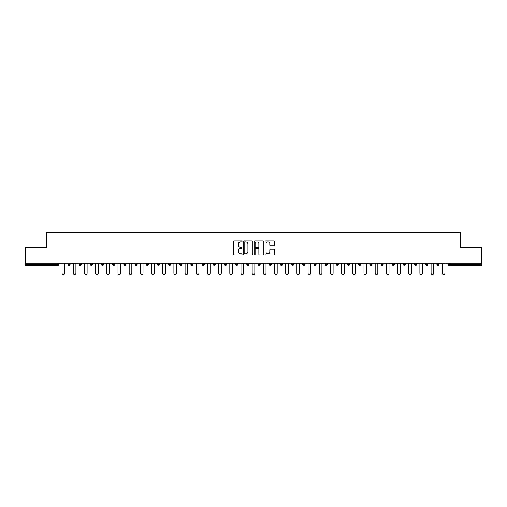 <?xml version="1.0" encoding="UTF-8"?>
<svg xmlns="http://www.w3.org/2000/svg" width="507" height="507" viewBox="0 0 507 507"><rect width="100%" height="100%" fill="white"/><g stroke="black" fill="none" stroke-linecap="round" stroke-linejoin="round"><path stroke-width="0.76" d="M242.029 241.332A0.494 0.494 0 0 0 241.541 240.838L234.063 240.838A0.703 0.703 0 0 0 233.359 241.541L233.359 254.203A0.703 0.703 0 0 0 234.063 254.907L241.541 254.907A0.494 0.494 0 0 0 242.029 254.419A0.494 0.494 0 0 0 241.541 253.925L240.572 253.925A2.25 2.25 0 0 1 238.322 251.675L238.322 250.616A2.25 2.25 0 0 1 240.572 248.367L241.541 248.367A0.494 0.494 0 0 0 242.029 247.872A0.494 0.494 0 0 0 241.541 247.378L240.572 247.378A2.25 2.25 0 0 1 238.322 245.128L238.322 244.076A2.25 2.25 0 0 1 240.572 241.82L241.541 241.82A0.494 0.494 0 0 0 242.029 241.332M274.059 245.8A0.703 0.703 0 0 0 274.762 245.096L274.762 241.541A0.703 0.703 0 0 0 274.059 240.838L265.757 240.838A0.703 0.703 0 0 0 265.053 241.541L265.053 254.203A0.703 0.703 0 0 0 265.757 254.907L274.059 254.907A0.703 0.703 0 0 0 274.762 254.203L274.762 249.913A0.703 0.703 0 0 0 274.059 249.21L270.51 249.21A0.703 0.703 0 0 0 269.806 249.913L269.806 252.042A1.882 1.882 0 0 1 267.924 253.925A1.882 1.882 0 0 1 266.042 252.042L266.042 243.702A1.882 1.882 0 0 1 267.924 241.82A1.882 1.882 0 0 1 269.806 243.702L269.806 245.096A0.703 0.703 0 0 0 270.51 245.8L274.059 245.8M25.35 263.247L25.35 247.549L46.707 247.549L46.707 232.498L460.293 232.498L460.293 247.549L481.65 247.549L481.65 263.247L25.35 263.247L25.35 264.394L57.817 264.394L57.817 263.247M252.885 241.541A0.703 0.703 0 0 0 252.182 240.838L243.88 240.838A0.703 0.703 0 0 0 243.176 241.541L243.176 254.203A0.703 0.703 0 0 0 243.88 254.907L252.182 254.907A0.703 0.703 0 0 0 252.885 254.203L252.885 241.541M254.818 240.838L263.12 240.838A0.703 0.703 0 0 1 263.824 241.541L263.824 254.203A0.703 0.703 0 0 1 263.12 254.907L259.571 254.907A0.703 0.703 0 0 1 258.862 254.203L258.862 249.07A0.703 0.703 0 0 0 258.158 248.367L255.807 248.367A0.703 0.703 0 0 0 255.103 249.07L255.103 254.419A0.494 0.494 0 0 1 254.609 254.907A0.494 0.494 0 0 1 254.115 254.419L254.115 241.541A0.703 0.703 0 0 1 254.818 240.838M57.817 265.472A1.077 1.077 0 0 0 58.894 264.394L57.817 264.394L57.817 265.472A1.077 1.077 0 0 0 58.894 264.394L58.894 263.247L58.894 264.394A1.077 1.077 0 0 1 57.817 265.472L25.35 265.472L25.35 264.394M481.65 263.247L481.65 265.472L449.183 265.472A1.077 1.077 0 0 1 448.106 264.394L448.106 263.247M67.925 264.394A1.077 1.077 0 0 0 69.003 265.472A1.077 1.077 0 0 0 70.074 264.394A1.077 1.077 0 0 1 69.003 265.472A1.077 1.077 0 0 0 70.074 264.394L70.074 263.247L70.074 264.394L67.925 264.394A1.077 1.077 0 0 0 69.003 265.472A1.077 1.077 0 0 1 67.925 264.394L67.925 263.247M79.111 263.247L79.111 264.394L79.111 263.247M81.259 263.247L81.259 264.394L81.259 263.247M90.29 264.394A1.077 1.077 0 0 0 91.368 265.472A1.077 1.077 0 0 0 92.439 264.394A1.077 1.077 0 0 1 91.368 265.472A1.077 1.077 0 0 0 92.439 264.394L92.439 263.247L92.439 264.394L90.29 264.394A1.077 1.077 0 0 0 91.368 265.472A1.077 1.077 0 0 1 90.29 264.394L90.29 263.247M101.47 263.247L101.47 264.394L101.47 263.247M103.624 263.247L103.624 264.394A1.077 1.077 0 0 1 102.547 265.472A1.077 1.077 0 0 1 101.47 264.394A1.077 1.077 0 0 0 102.547 265.472A1.077 1.077 0 0 0 103.624 264.394A1.077 1.077 0 0 1 102.547 265.472A1.077 1.077 0 0 1 101.47 264.394L103.624 264.394M112.655 263.247L112.655 264.394L112.655 263.247M114.804 263.247L114.804 264.394L114.804 263.247M125.983 263.247L125.983 264.394A1.077 1.077 0 0 1 124.912 265.472A1.077 1.077 0 0 1 123.835 264.394L123.835 263.247M136.091 265.472A1.077 1.077 0 0 0 137.169 264.394L137.169 263.247L137.169 264.394A1.077 1.077 0 0 1 136.091 265.472A1.077 1.077 0 0 1 135.014 264.394L135.014 263.247M148.348 263.247L148.348 264.394A1.077 1.077 0 0 1 147.271 265.472A1.077 1.077 0 0 1 146.2 264.394L146.2 263.247M159.528 263.247L159.528 264.394A1.077 1.077 0 0 1 158.457 265.472A1.077 1.077 0 0 1 157.379 264.394L157.379 263.247M168.565 263.247L168.565 264.394L168.565 263.247M170.713 263.247L170.713 264.394A1.077 1.077 0 0 1 169.636 265.472A1.077 1.077 0 0 1 168.565 264.394L170.713 264.394A1.077 1.077 0 0 1 169.636 265.472A1.077 1.077 0 0 0 170.713 264.394M181.893 263.247L181.893 264.394A1.077 1.077 0 0 1 180.822 265.472A1.077 1.077 0 0 1 179.744 264.394L179.744 263.247M190.924 263.247L190.924 264.394L190.924 263.247M193.078 263.247L193.078 264.394A1.077 1.077 0 0 1 192.001 265.472A1.077 1.077 0 0 1 190.924 264.394L193.078 264.394A1.077 1.077 0 0 1 192.001 265.472M204.258 263.247L204.258 264.394L202.109 264.394A1.077 1.077 0 0 0 203.18 265.472A1.077 1.077 0 0 1 202.109 264.394L202.109 263.247M214.366 265.472A1.077 1.077 0 0 0 215.437 264.394L215.437 263.247L215.437 264.394A1.077 1.077 0 0 1 214.366 265.472A1.077 1.077 0 0 1 213.289 264.394L213.289 263.247M226.623 263.247L226.623 264.394A1.077 1.077 0 0 1 225.545 265.472A1.077 1.077 0 0 1 224.468 264.394L224.468 263.247M235.654 263.247L235.654 264.394L235.654 263.247M237.802 263.247L237.802 264.394A1.077 1.077 0 0 1 236.725 265.472A1.077 1.077 0 0 1 235.654 264.394L237.802 264.394A1.077 1.077 0 0 1 236.725 265.472M247.91 265.472A1.077 1.077 0 0 0 248.981 264.394L248.981 263.247L248.981 264.394A1.077 1.077 0 0 1 247.91 265.472A1.077 1.077 0 0 1 246.833 264.394L246.833 263.247M258.019 264.394L260.167 264.394A1.077 1.077 0 0 1 259.09 265.472A1.077 1.077 0 0 0 260.167 264.394L260.167 263.247L260.167 264.394A1.077 1.077 0 0 1 259.09 265.472A1.077 1.077 0 0 1 258.019 264.394L258.019 263.247M271.346 263.247L271.346 264.394A1.077 1.077 0 0 1 270.275 265.472A1.077 1.077 0 0 1 269.198 264.394L269.198 263.247M280.377 263.247L280.377 264.394L280.377 263.247M282.532 263.247L282.532 264.394A1.077 1.077 0 0 1 281.455 265.472A1.077 1.077 0 0 1 280.377 264.394L282.532 264.394A1.077 1.077 0 0 1 281.455 265.472M291.563 263.247L291.563 264.394L291.563 263.247M293.711 263.247L293.711 264.394A1.077 1.077 0 0 1 292.634 265.472A1.077 1.077 0 0 1 291.563 264.394L293.711 264.394A1.077 1.077 0 0 1 292.634 265.472M302.742 263.247L302.742 264.394L302.742 263.247M304.891 263.247L304.891 264.394L304.891 263.247M313.922 263.247L313.922 264.394L313.922 263.247M316.076 263.247L316.076 264.394A1.077 1.077 0 0 1 314.999 265.472A1.077 1.077 0 0 1 313.922 264.394A1.077 1.077 0 0 0 314.999 265.472A1.077 1.077 0 0 0 316.076 264.394A1.077 1.077 0 0 1 314.999 265.472A1.077 1.077 0 0 1 313.922 264.394L316.076 264.394M327.256 263.247L327.256 264.394A1.077 1.077 0 0 1 326.178 265.472A1.077 1.077 0 0 1 325.107 264.394L325.107 263.247M338.435 263.247L338.435 264.394L336.287 264.394A1.077 1.077 0 0 0 337.364 265.472A1.077 1.077 0 0 1 336.287 264.394L336.287 263.247M349.621 263.247L349.621 264.394A1.077 1.077 0 0 1 348.543 265.472A1.077 1.077 0 0 1 347.472 264.394L347.472 263.247M358.652 263.247L358.652 264.394L358.652 263.247M360.8 263.247L360.8 264.394L360.8 263.247M371.986 263.247L371.986 264.394A1.077 1.077 0 0 1 370.909 265.472A1.077 1.077 0 0 1 369.831 264.394L369.831 263.247M383.165 263.247L383.165 264.394L381.017 264.394A1.077 1.077 0 0 0 382.088 265.472A1.077 1.077 0 0 1 381.017 264.394L381.017 263.247M394.345 263.247L394.345 264.394A1.077 1.077 0 0 1 393.274 265.472A1.077 1.077 0 0 1 392.196 264.394L392.196 263.247M405.53 263.247L405.53 264.394L403.376 264.394A1.077 1.077 0 0 0 404.453 265.472A1.077 1.077 0 0 1 403.376 264.394L403.376 263.247M416.71 263.247L416.71 264.394A1.077 1.077 0 0 1 415.632 265.472A1.077 1.077 0 0 1 414.561 264.394L414.561 263.247M427.889 263.247L427.889 264.394L425.741 264.394A1.077 1.077 0 0 0 426.818 265.472A1.077 1.077 0 0 1 425.741 264.394L425.741 263.247M439.075 263.247L439.075 264.394A1.077 1.077 0 0 1 437.997 265.472A1.077 1.077 0 0 1 436.926 264.394L436.926 263.247M80.182 265.472A1.077 1.077 0 0 1 79.111 264.394A1.077 1.077 0 0 0 80.182 265.472A1.077 1.077 0 0 0 81.259 264.394A1.077 1.077 0 0 1 80.182 265.472A1.077 1.077 0 0 1 79.111 264.394L81.259 264.394M113.726 265.472A1.077 1.077 0 0 1 112.655 264.394A1.077 1.077 0 0 0 113.726 265.472A1.077 1.077 0 0 0 114.804 264.394A1.077 1.077 0 0 1 113.726 265.472A1.077 1.077 0 0 1 112.655 264.394L114.804 264.394A1.077 1.077 0 0 1 113.726 265.472M203.18 265.472A1.077 1.077 0 0 0 204.258 264.394A1.077 1.077 0 0 1 203.18 265.472A1.077 1.077 0 0 1 202.109 264.394M303.82 265.472A1.077 1.077 0 0 1 302.742 264.394A1.077 1.077 0 0 0 303.82 265.472A1.077 1.077 0 0 0 304.891 264.394A1.077 1.077 0 0 1 303.82 265.472A1.077 1.077 0 0 1 302.742 264.394L304.891 264.394M337.364 265.472A1.077 1.077 0 0 0 338.435 264.394A1.077 1.077 0 0 1 337.364 265.472A1.077 1.077 0 0 1 336.287 264.394M359.729 265.472A1.077 1.077 0 0 1 358.652 264.394A1.077 1.077 0 0 0 359.729 265.472A1.077 1.077 0 0 0 360.8 264.394A1.077 1.077 0 0 1 359.729 265.472A1.077 1.077 0 0 1 358.652 264.394L360.8 264.394M382.088 265.472A1.077 1.077 0 0 0 383.165 264.394A1.077 1.077 0 0 1 382.088 265.472A1.077 1.077 0 0 1 381.017 264.394M405.53 264.394A1.077 1.077 0 0 1 404.453 265.472A1.077 1.077 0 0 0 405.53 264.394A1.077 1.077 0 0 1 404.453 265.472A1.077 1.077 0 0 1 403.376 264.394M426.818 265.472A1.077 1.077 0 0 0 427.889 264.394A1.077 1.077 0 0 1 426.818 265.472A1.077 1.077 0 0 1 425.741 264.394M437.997 265.472A1.077 1.077 0 0 0 439.075 264.394A1.077 1.077 0 0 1 437.997 265.472M449.183 263.247L449.183 265.472A1.077 1.077 0 0 1 448.106 264.394L481.65 264.394M244.653 241.82A0.494 0.494 0 0 0 244.159 242.314L244.159 253.43A0.494 0.494 0 0 0 244.653 253.925L245.673 253.925A2.25 2.25 0 0 0 247.923 251.675L247.923 244.076A2.25 2.25 0 0 0 245.673 241.82L244.653 241.82M258.862 243.74A1.882 1.882 0 0 0 256.986 241.858A1.882 1.882 0 0 0 255.103 243.74L255.103 246.675A0.703 0.703 0 0 0 255.807 247.378L258.158 247.378A0.703 0.703 0 0 0 258.862 246.675L258.862 243.74M62.082 263.247L62.082 273.178A1.325 1.325 0 0 0 63.413 274.502A1.325 1.325 0 0 0 64.738 273.178L64.738 263.247M73.268 263.247L73.268 273.178A1.325 1.325 0 0 0 74.592 274.502A1.325 1.325 0 0 0 75.917 273.178L75.917 263.247M84.447 263.247L84.447 273.178A1.325 1.325 0 0 0 85.772 274.502A1.325 1.325 0 0 0 87.103 273.178L87.103 263.247M95.633 263.247L95.633 273.178A1.325 1.325 0 0 0 96.957 274.502A1.325 1.325 0 0 0 98.282 273.178L98.282 263.247M106.812 263.247L106.812 273.178A1.325 1.325 0 0 0 108.137 274.502A1.325 1.325 0 0 0 109.461 273.178L109.461 263.247M117.992 263.247L117.992 273.178A1.325 1.325 0 0 0 119.322 274.502A1.325 1.325 0 0 0 120.647 273.178L120.647 263.247M129.177 263.247L129.177 273.178A1.325 1.325 0 0 0 130.502 274.502A1.325 1.325 0 0 0 131.826 273.178L131.826 263.247M140.357 263.247L140.357 273.178A1.325 1.325 0 0 0 141.681 274.502A1.325 1.325 0 0 0 143.012 273.178L143.012 263.247M151.536 263.247L151.536 273.178A1.325 1.325 0 0 0 152.867 274.502A1.325 1.325 0 0 0 154.191 273.178L154.191 263.247M162.722 263.247L162.722 273.178A1.325 1.325 0 0 0 164.046 274.502A1.325 1.325 0 0 0 165.371 273.178L165.371 263.247M173.901 263.247L173.901 273.178A1.325 1.325 0 0 0 175.226 274.502A1.325 1.325 0 0 0 176.556 273.178L176.556 263.247M185.087 263.247L185.087 273.178A1.325 1.325 0 0 0 186.411 274.502A1.325 1.325 0 0 0 187.736 273.178L187.736 263.247M196.266 263.247L196.266 273.178A1.325 1.325 0 0 0 197.591 274.502A1.325 1.325 0 0 0 198.915 273.178L198.915 263.247M207.445 263.247L207.445 273.178A1.325 1.325 0 0 0 208.776 274.502A1.325 1.325 0 0 0 210.101 273.178L210.101 263.247M218.631 263.247L218.631 273.178A1.325 1.325 0 0 0 219.956 274.502A1.325 1.325 0 0 0 221.28 273.178L221.28 263.247M229.81 263.247L229.81 273.178A1.325 1.325 0 0 0 231.135 274.502A1.325 1.325 0 0 0 232.46 273.178L232.46 263.247M240.99 263.247L240.99 273.178A1.325 1.325 0 0 0 242.321 274.502A1.325 1.325 0 0 0 243.645 273.178L243.645 263.247M252.175 263.247L252.175 273.178A1.325 1.325 0 0 0 253.5 274.502A1.325 1.325 0 0 0 254.825 273.178L254.825 263.247M263.355 263.247L263.355 273.178A1.325 1.325 0 0 0 264.679 274.502A1.325 1.325 0 0 0 266.01 273.178L266.01 263.247M274.541 263.247L274.541 273.178A1.325 1.325 0 0 0 275.865 274.502A1.325 1.325 0 0 0 277.19 273.178L277.19 263.247M285.72 263.247L285.72 273.178A1.325 1.325 0 0 0 287.044 274.502A1.325 1.325 0 0 0 288.369 273.178L288.369 263.247M296.899 263.247L296.899 273.178A1.325 1.325 0 0 0 298.224 274.502A1.325 1.325 0 0 0 299.555 273.178L299.555 263.247M308.085 263.247L308.085 273.178A1.325 1.325 0 0 0 309.409 274.502A1.325 1.325 0 0 0 310.734 273.178L310.734 263.247M319.264 263.247L319.264 273.178A1.325 1.325 0 0 0 320.589 274.502A1.325 1.325 0 0 0 321.913 273.178L321.913 263.247M330.444 263.247L330.444 273.178A1.325 1.325 0 0 0 331.774 274.502A1.325 1.325 0 0 0 333.099 273.178L333.099 263.247M341.629 263.247L341.629 273.178A1.325 1.325 0 0 0 342.954 274.502A1.325 1.325 0 0 0 344.278 273.178L344.278 263.247M352.809 263.247L352.809 273.178A1.325 1.325 0 0 0 354.133 274.502A1.325 1.325 0 0 0 355.464 273.178L355.464 263.247M363.988 263.247L363.988 273.178A1.325 1.325 0 0 0 365.319 274.502A1.325 1.325 0 0 0 366.643 273.178L366.643 263.247M375.174 263.247L375.174 273.178A1.325 1.325 0 0 0 376.498 274.502A1.325 1.325 0 0 0 377.823 273.178L377.823 263.247M386.353 263.247L386.353 273.178A1.325 1.325 0 0 0 387.678 274.502A1.325 1.325 0 0 0 389.008 273.178L389.008 263.247M397.539 263.247L397.539 273.178A1.325 1.325 0 0 0 398.863 274.502A1.325 1.325 0 0 0 400.188 273.178L400.188 263.247M408.718 263.247L408.718 273.178A1.325 1.325 0 0 0 410.043 274.502A1.325 1.325 0 0 0 411.367 273.178L411.367 263.247M419.897 263.247L419.897 273.178A1.325 1.325 0 0 0 421.228 274.502A1.325 1.325 0 0 0 422.553 273.178L422.553 263.247M431.083 263.247L431.083 273.178A1.325 1.325 0 0 0 432.408 274.502A1.325 1.325 0 0 0 433.732 273.178L433.732 263.247M442.262 263.247L442.262 273.178A1.325 1.325 0 0 0 443.587 274.502A1.325 1.325 0 0 0 444.918 273.178L444.918 263.247M124.912 265.472A1.077 1.077 0 0 0 125.983 264.394L123.835 264.394M137.169 264.394L135.014 264.394M147.271 265.472A1.077 1.077 0 0 0 148.348 264.394L146.2 264.394M158.457 265.472A1.077 1.077 0 0 0 159.528 264.394L157.379 264.394M180.822 265.472A1.077 1.077 0 0 0 181.893 264.394L179.744 264.394M215.437 264.394L213.289 264.394M225.545 265.472A1.077 1.077 0 0 0 226.623 264.394L224.468 264.394M248.981 264.394L246.833 264.394M270.275 265.472A1.077 1.077 0 0 0 271.346 264.394L269.198 264.394M326.178 265.472A1.077 1.077 0 0 0 327.256 264.394L325.107 264.394M348.543 265.472A1.077 1.077 0 0 0 349.621 264.394L347.472 264.394M370.909 265.472A1.077 1.077 0 0 0 371.986 264.394L369.831 264.394M393.274 265.472A1.077 1.077 0 0 0 394.345 264.394L392.196 264.394M415.632 265.472A1.077 1.077 0 0 0 416.71 264.394L414.561 264.394M439.075 264.394L436.926 264.394M449.183 265.472A1.077 1.077 0 0 1 448.106 264.394"/></g></svg>
